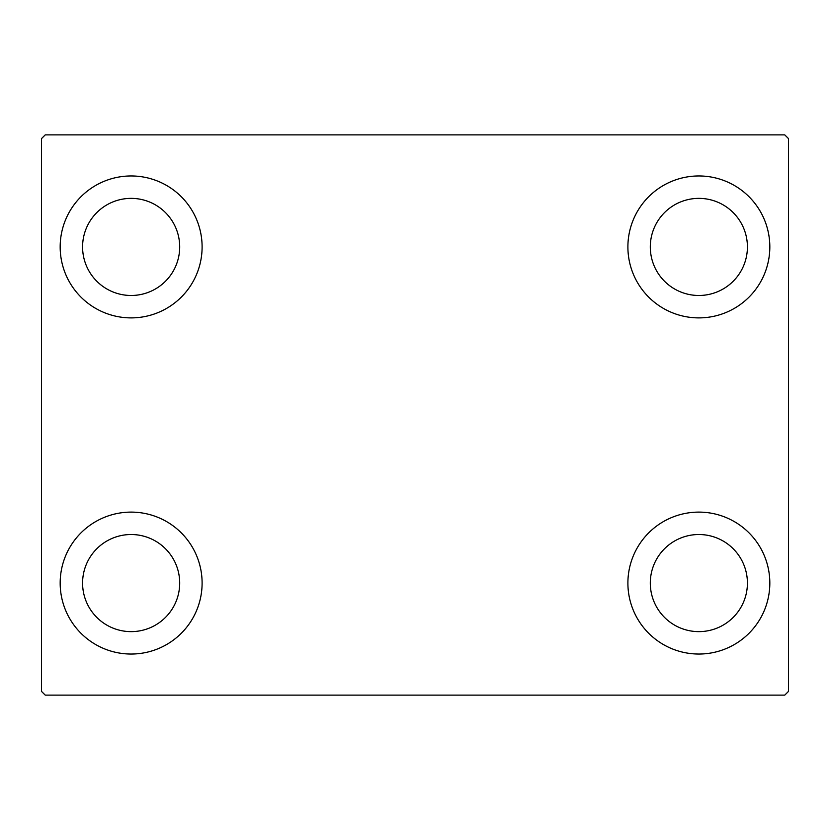 <?xml version="1.0" encoding="UTF-8"?>
<svg xmlns="http://www.w3.org/2000/svg" width="830" height="830" viewBox="0 0 830 830"><rect width="100%" height="100%" fill="white"/><g stroke="black" fill="none" stroke-linecap="round" stroke-linejoin="round"><path stroke-width="1.25" d="M60.175 583.075A70.965 70.965 0 0 1 131.14 512.11A70.965 70.965 0 0 1 202.105 583.075A70.965 70.965 0 0 1 131.14 654.04A70.965 70.965 0 0 1 60.175 583.075M627.895 246.925A70.965 70.965 0 0 1 698.86 175.96A70.965 70.965 0 0 1 769.825 246.925A70.965 70.965 0 0 1 698.86 317.89A70.965 70.965 0 0 1 627.895 246.925M627.895 583.075A70.965 70.965 0 0 1 698.86 512.11A70.965 70.965 0 0 1 769.825 583.075A70.965 70.965 0 0 1 698.86 654.04A70.965 70.965 0 0 1 627.895 583.075M60.175 246.925A70.965 70.965 0 0 1 131.14 175.96A70.965 70.965 0 0 1 202.105 246.925A70.965 70.965 0 0 1 131.14 317.89A70.965 70.965 0 0 1 60.175 246.925M82.585 246.925A48.555 48.555 0 0 1 131.14 198.37A48.555 48.555 0 0 1 179.695 246.925A48.555 48.555 0 0 1 131.14 295.48A48.555 48.555 0 0 1 82.585 246.925M650.305 583.075A48.555 48.555 0 0 1 698.86 534.52A48.555 48.555 0 0 1 747.415 583.075A48.555 48.555 0 0 1 698.86 631.63A48.555 48.555 0 0 1 650.305 583.075M650.305 246.925A48.555 48.555 0 0 1 698.86 198.37A48.555 48.555 0 0 1 747.415 246.925A48.555 48.555 0 0 1 698.86 295.48A48.555 48.555 0 0 1 650.305 246.925M82.585 583.075A48.555 48.555 0 0 1 131.14 534.52A48.555 48.555 0 0 1 179.695 583.075A48.555 48.555 0 0 1 131.14 631.63A48.555 48.555 0 0 1 82.585 583.075M784.765 134.875L45.235 134.875L41.5 138.61L41.5 691.39L45.235 695.125L784.765 695.125L788.5 691.39L788.5 138.61L784.765 134.875"/></g></svg>
